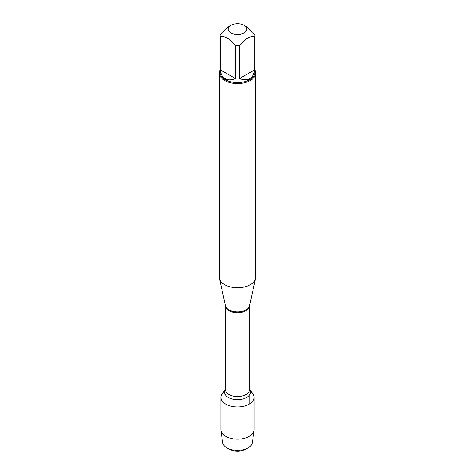 <?xml version="1.0" encoding="UTF-8"?>
<svg xmlns="http://www.w3.org/2000/svg" width="475" height="475" viewBox="0 0 475 475"><rect width="100%" height="100%" fill="white"/><g stroke="black" fill="none" stroke-linecap="round" stroke-linejoin="round"><path stroke-width="0.71" d="M219.379 73.097L219.379 277.293A18.121 10.462 0 0 0 219.521 278.599A18.121 10.462 0 0 0 224.687 284.691A18.121 10.462 0 0 0 243.378 287.191A18.121 10.462 0 0 0 255.479 278.599A18.121 10.462 0 0 0 255.621 277.293L255.621 73.097A18.121 10.462 180 0 1 244.435 82.763A18.121 10.462 180 0 1 224.687 80.495A18.121 10.462 180 0 1 219.379 73.097A18.121 10.462 180 0 1 220.103 70.169M249.571 389.494L252.647 393.46A16.589 9.577 180 0 1 237.5 406.944A16.589 9.577 180 0 1 222.353 393.46L225.429 389.494M254.897 70.169A18.121 10.462 180 0 1 255.621 73.097M230.892 32.917A9.346 5.391 0 0 0 244.108 32.917A9.346 5.391 0 0 0 244.108 25.288A9.346 5.391 0 0 0 238.622 23.75A9.346 5.391 0 0 0 230.892 25.288A9.346 5.391 0 0 0 230.892 32.917M239.59 78.535C248.11 81.605 253.169 78.684 254.772 69.772L239.59 78.535L239.59 45.653C244.655 38.843 249.713 35.922 254.772 36.89A17.397 10.046 0 0 0 254.897 35.678A17.397 10.046 0 0 0 254.772 34.473L247.184 27.069L244.108 25.288M254.772 69.772L254.772 36.89M230.892 25.288L227.816 27.069L220.228 34.473A17.397 10.046 0 0 0 220.103 35.678A17.397 10.046 0 0 0 220.228 36.89C225.287 35.922 230.345 38.843 235.41 45.653A17.397 10.046 0 0 0 239.59 45.653M220.228 69.772C220.75 74.035 222.407 77.009 225.197 78.69C228.047 80.269 231.45 80.216 235.41 78.535L220.228 69.772L220.228 36.89M235.41 78.535L235.41 45.653M254.897 35.678L254.897 72.509A17.397 10.046 180 0 1 244.156 81.789A17.397 10.046 180 0 1 225.197 79.61A17.397 10.046 180 0 1 220.103 72.509L220.103 35.678M250.343 391.305A16.589 9.577 180 0 1 254.089 397.367A16.589 9.577 180 0 1 243.847 406.22A16.589 9.577 180 0 1 225.768 404.142A16.589 9.577 180 0 1 220.911 397.367A16.589 9.577 180 0 1 224.657 391.305M254.089 397.367L254.089 429.59A16.589 9.577 180 0 1 254.036 430.35A16.589 9.577 180 0 1 243.236 438.579A16.589 9.577 180 0 1 225.768 436.365A16.589 9.577 180 0 1 220.964 430.35A16.589 9.577 180 0 1 220.911 429.59L220.911 397.367M220.964 430.35L222.627 442.457A14.921 8.615 0 0 0 226.949 447.866A14.921 8.615 0 0 0 248.051 447.866A14.921 8.615 0 0 0 252.373 442.457L254.036 430.35M226.949 447.866L229.496 449.338L226.949 447.866M248.051 447.866L245.504 449.338A11.317 6.531 180 0 1 229.496 449.338M249.232 404.142L249.232 395.348M249.577 305.728L249.571 305.763A12.071 6.971 180 0 1 237.5 312.734A12.071 6.971 180 0 1 225.429 305.763L225.423 305.728A12.172 7.024 0 0 0 228.897 309.819A12.172 7.024 0 0 0 241.448 311.499A12.172 7.024 0 0 0 249.577 305.728L255.479 278.599M225.429 305.763L225.429 389.571A12.071 6.971 0 0 0 237.5 396.542A12.071 6.971 0 0 0 249.571 389.571L249.31 389.156M249.571 389.518A12.938 7.469 180 0 1 237.5 399.671A12.938 7.469 180 0 1 225.429 389.518M225.423 305.728L219.521 278.599M249.571 305.763L249.571 389.571M225.429 389.571L225.69 389.156"/></g></svg>

